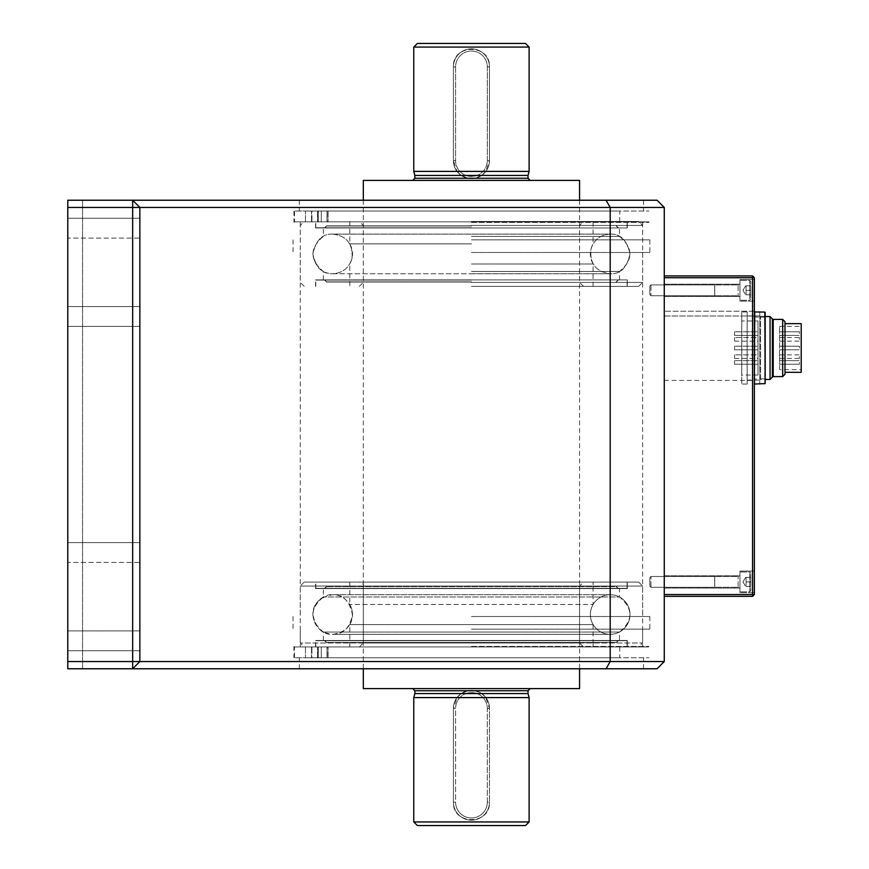 <?xml version="1.0" encoding="UTF-8"?>
<svg xmlns="http://www.w3.org/2000/svg" width="869" height="869" viewBox="0 0 869 869"><rect width="100%" height="100%" fill="white"/><g stroke="black" fill="none" stroke-linecap="round" stroke-linejoin="round"><path stroke-width="0.65" stroke-dasharray="4.34 3.26" d="M759.778 379.938L759.778 316.066L759.778 379.938L760.581 379.471L760.581 316.533L760.581 379.471L765.176 379.471M770.053 379.471L770.053 316.533M772.389 377.081L772.389 318.923L772.389 377.081M773.204 376.614L773.204 319.39M772.389 377.124L772.389 318.869M747.155 384.044L747.155 311.96L747.155 384.044L741.757 384.044L741.757 311.96L741.757 384.044M759.778 380.079L759.778 315.925L759.778 380.079L747.155 380.079L747.155 315.925L747.155 380.079M734.555 360.613L734.555 364.22L734.555 360.613L734.555 364.22L734.555 360.613L757.974 360.613L757.974 364.22L757.974 360.613L757.974 364.22L757.974 360.613L734.555 360.613M734.555 354.845L734.555 358.452L734.555 354.845L734.555 358.452L734.555 354.845L734.555 358.452L734.555 354.845L757.974 354.845L757.974 358.452L757.974 354.845L757.974 358.452L757.974 354.845L757.974 358.452L757.974 354.845L734.555 354.845L757.974 354.845M734.555 346.199L734.555 349.805L734.555 346.199L734.555 349.805L734.555 346.199L757.974 346.199L757.974 349.805L757.974 346.199L757.974 349.805L757.974 346.199L734.555 346.199M734.555 337.552L734.555 341.148L734.555 337.552L734.555 341.148L734.555 337.552L734.555 341.148L734.555 337.552L757.974 337.552L757.974 341.148L757.974 337.552L757.974 341.148L757.974 337.552L757.974 341.148L757.974 337.552L734.555 337.552L757.974 337.552M734.555 331.784L734.555 335.391L734.555 331.784L734.555 335.391L734.555 331.784L757.974 331.784L757.974 335.391L757.974 331.784L757.974 335.391L757.974 331.784L734.555 331.784M799.415 348.002L799.415 346.199L799.415 348.002M779.602 348.002L779.602 346.199L779.602 348.002M799.415 362.416L799.415 364.22L799.415 362.416M779.602 362.416L779.602 364.22L779.602 362.416M799.415 333.587L799.415 331.784L799.415 333.587M779.602 333.587L779.602 331.784L779.602 333.587M799.415 339.355L799.415 337.552L799.415 339.355M779.602 339.355L779.602 337.552L779.602 339.355M799.415 356.648L799.415 358.452L799.415 356.648M779.602 369.629L779.602 326.375L779.602 369.629L801.218 369.629L801.218 326.375L801.218 369.629M779.602 356.648L779.602 358.452L779.602 356.648M757.974 320.965L757.974 375.028L757.974 320.965L741.757 320.965L741.757 375.028L741.757 320.965M801.218 323.67L801.218 372.323M785 374.267L785 321.736M785 372.323L785 323.67L785 372.323M782.665 376.614L782.665 319.39M759.778 311.96L759.778 317.142L759.778 312.058L764.818 312.058L764.818 383.935L759.778 383.935L759.778 378.851L765.176 378.851L765.176 312.427L765.176 378.851L759.778 378.851L759.778 384.044M759.778 317.142L765.176 317.142L759.778 317.142M765.176 312.427L765.176 383.577M754.368 383.685L754.368 312.319L754.368 383.685M754.726 311.96L754.726 384.044M754.368 378.971L754.368 317.022L754.368 378.971L759.778 378.971M471.443 252.488L649.849 252.488L471.443 252.488M664.264 661.559L132.653 661.559L132.653 668.772L657.051 668.772L664.264 661.559L664.264 207.441L657.051 200.228L132.653 200.228L139.866 207.441L664.264 207.441M67.782 661.559L67.782 668.772L132.653 668.772L139.866 661.559L139.866 207.441L132.653 200.228L67.782 200.228L67.782 207.441L139.866 207.441L139.866 661.559L132.653 668.772L139.866 661.559L139.866 207.441L132.653 200.228L132.653 661.559L67.782 661.559L67.782 207.441M606.041 668.772L610.201 661.559L610.201 207.441L606.041 200.228M471.443 616.512L649.849 616.512L471.443 616.512M471.443 222.399L648.947 222.399L471.443 222.399M471.443 629.123L649.849 629.123L471.443 629.123M471.443 646.427L648.947 646.427L471.443 646.427M471.443 239.877L649.849 239.877L471.443 239.877M471.443 668.772L643.538 668.772L471.443 668.772M139.866 562.449L139.866 650.751L139.866 542.625L139.866 650.751L139.866 542.625L139.866 562.449L67.782 562.449L67.782 650.751L67.782 542.625L67.782 650.751L67.782 542.625L67.782 562.449L139.866 562.449M139.866 238.073L139.866 326.375L139.866 218.249L139.866 326.375L139.866 218.249L139.866 238.073L67.782 238.073L67.782 326.375L67.782 218.249L67.782 326.375L67.782 218.249L67.782 238.073L139.866 238.073M67.782 668.772L67.782 200.228L82.555 200.228L67.782 200.228L67.782 668.772M82.555 668.772L82.555 200.228L82.555 668.772M471.443 211.048L648.947 211.048L471.443 211.048M471.443 200.228L643.538 200.228L471.443 200.228M471.443 657.779L648.947 657.779L471.443 657.779M627.07 640.725L315.816 640.725L627.07 640.725L627.07 646.96L315.784 646.96L627.103 646.96L627.103 640.692L315.784 640.692L627.103 640.692M618.293 640.725L324.593 640.725L618.293 640.725L616.36 642.669L326.527 642.669L616.36 642.669M593.114 642.669L349.762 642.669L593.114 642.669L593.114 646.96L349.762 646.96L593.114 646.96L349.805 646.96L593.082 646.96L593.082 624.594L349.805 624.594L593.082 624.594C589.443 617.881 589.443 611.168 593.082 604.466L349.805 604.466L593.082 604.466L593.082 582.089L349.762 582.089L593.114 582.089L593.114 586.39L349.762 586.39L593.114 586.39M605.248 586.423L337.639 586.423L605.248 586.608M618.293 588.324L324.593 588.324L618.293 588.324L616.36 586.39L326.548 586.423L616.338 586.423L618.272 588.356L324.604 588.356L618.272 588.356M627.103 588.356L315.784 588.356L627.103 588.356L627.103 582.089L315.784 582.089L627.103 582.089L315.816 582.089L627.07 582.089L627.07 588.324L315.816 588.324L627.07 588.324M618.207 588.541L324.68 588.541L618.207 588.541L616.262 586.608L326.614 586.608L616.262 586.608M627.32 588.574L315.566 588.574L627.32 588.574L627.32 582.089L315.566 582.089L627.32 582.089L627.288 588.541L315.599 588.541L627.288 588.541M583.534 646.96L359.353 646.96L583.534 646.96L579.569 642.995L579.569 586.054L583.534 582.089L359.353 582.089L583.534 582.089M627.288 640.518L315.599 640.518L627.288 640.518L627.288 646.96L315.566 646.96L627.32 646.96L627.32 640.475L315.566 640.475L627.32 640.475M619.532 640.475L323.355 640.475L619.532 640.475L619.532 632.056L323.355 632.056L619.532 632.056C633.371 620.368 633.371 608.68 619.532 596.992L323.355 596.992L619.532 596.992L619.532 588.574L323.355 588.574L619.532 588.574M638.672 582.089L304.215 582.089L638.672 582.089L642.636 586.054L642.636 642.995L300.25 642.995L642.636 642.995L638.672 646.96L304.215 646.96L638.672 646.96M630.003 614.524A19.802 19.802 0 0 1 600.305 631.676A19.802 19.802 0 0 1 600.305 597.372A19.802 19.802 0 0 1 630.003 614.524A19.824 19.824 0 0 1 600.294 631.698A19.824 19.824 0 0 1 600.294 597.361A19.824 19.824 0 0 1 630.025 614.524M618.272 640.692L324.604 640.692L618.272 640.692L616.338 642.625L326.548 642.625L616.338 642.625M605.248 642.625L337.639 642.625L605.248 642.452M616.262 642.452L326.614 642.452L616.262 642.452L618.207 640.518L324.68 640.518L618.207 640.518M326.983 646.96L317.543 646.96L327.928 646.96L326.983 646.96L326.983 657.779L317.543 657.779L328.069 657.779L326.983 657.779L326.983 646.96M318.065 657.779L305.453 657.779L318.065 657.779L305.453 657.779L318.065 657.779L318.065 646.96L305.453 646.96L318.065 646.96L305.453 646.96L318.065 646.96L318.065 657.779M294.482 646.96L648.947 646.96L294.482 646.96L294.482 657.779L648.947 657.779L294.482 657.779L317.543 657.779L294.482 657.779L294.482 646.96M327.928 646.96L311.515 646.96L328.069 646.96L327.928 657.779L327.928 646.96M311.928 646.96L619.749 646.96L311.928 646.96L311.515 657.779L619.749 657.779L311.928 657.779L311.928 646.96M321.291 657.779L311.515 657.779L321.291 657.779L321.291 646.96L321.291 657.779M326.983 221.856L317.543 221.856L327.928 221.856L326.983 221.856L326.983 211.048L317.543 211.048L328.069 211.048L326.983 211.048L326.983 221.856M318.065 211.048L305.453 211.048L318.065 211.048L305.453 211.048L318.065 211.048L318.065 221.856L305.453 221.856L318.065 221.856L305.453 221.856L318.065 221.856L318.065 211.048M294.482 221.856L648.947 221.856L294.482 221.856L294.482 211.048L648.947 211.048L294.482 211.048L317.543 211.048L294.482 211.048L294.482 221.856M327.928 221.856L311.515 221.856L328.069 221.856L327.928 211.048L327.928 221.856M311.928 221.856L619.749 221.856L311.928 221.856L311.515 211.048L619.749 211.048L311.928 211.048L311.928 221.856M321.291 211.048L311.515 211.048L321.291 211.048L321.291 221.856L321.291 211.048M471.443 286.368L638.672 286.368L471.443 286.368M471.443 280.1L315.784 280.1L471.443 280.1M471.443 282.034L326.548 282.034L471.443 282.034M471.443 281.849L326.614 281.849L471.443 281.849M471.443 279.916L627.288 279.916L471.443 279.916M471.443 225.831L326.548 225.831L471.443 225.831M471.443 227.765L315.784 227.765L471.443 227.765M471.443 221.497L638.672 221.497L471.443 221.497M471.443 227.95L627.288 227.95L471.443 227.95M471.443 226.016L326.614 226.016L471.443 226.016M471.443 263.991L593.082 263.991L471.443 263.991M471.443 243.863L349.805 243.863L471.443 243.863M471.443 279.883L315.566 279.883L471.443 279.883M471.443 227.982L315.566 227.982L471.443 227.982M471.443 236.401L619.532 236.401L471.443 236.401M471.443 271.465L619.532 271.465L471.443 271.465M529.112 171.399L485.858 171.399L489.464 160.58L489.464 66.88C490.594 43.624 452.293 43.635 453.422 66.88L453.422 160.58A18.021 18.021 0 0 0 471.443 178.601A18.021 18.021 0 0 0 489.464 160.58L489.464 66.88A18.021 18.021 0 0 0 471.443 48.86A18.021 18.021 0 0 0 453.422 66.88L453.422 160.58L457.029 171.399L413.774 171.399M413.774 697.601L457.029 697.601L453.422 708.42L453.422 802.12C452.293 825.376 490.594 825.365 489.464 802.12A18.021 18.021 0 0 1 471.443 820.14A18.021 18.021 0 0 1 453.422 802.12L453.422 708.42A18.021 18.021 0 0 1 471.443 690.399A18.021 18.021 0 0 1 489.464 708.42L485.858 697.601L481.654 693.571L475.028 690.757L414.861 690.757M489.464 708.42L487.303 708.42L487.303 802.12A15.859 15.859 0 0 1 471.443 817.979A15.859 15.859 0 0 1 455.584 802.12L453.422 802.12A18.021 18.021 0 0 0 471.443 820.14A18.021 18.021 0 0 0 489.464 802.12L489.464 708.42A18.021 18.021 0 0 0 471.443 690.399A18.021 18.021 0 0 0 453.422 708.42L453.422 802.12L453.422 708.42L455.584 708.42L455.584 802.12L453.422 802.12A18.021 18.021 0 0 0 471.443 820.14A18.021 18.021 0 0 0 489.464 802.12L489.464 708.42A18.021 18.021 0 0 0 471.443 690.399A18.021 18.021 0 0 0 453.422 708.42A18.021 18.021 0 0 1 471.443 690.399A18.021 18.021 0 0 1 489.464 708.42L487.303 708.42A15.859 15.859 0 0 0 471.443 692.56A15.859 15.859 0 0 0 455.584 708.42L455.584 802.12A15.859 15.859 0 0 0 471.443 817.979A15.859 15.859 0 0 0 487.303 802.12L489.464 802.12L487.303 802.12L487.303 708.42A15.859 15.859 0 0 0 471.443 692.56A15.859 15.859 0 0 0 455.584 708.42L453.422 708.42M529.112 697.601L485.858 697.601M529.112 821.944L413.774 821.944M457.029 697.601L461.233 693.571L467.859 690.757M461.233 693.571L414.861 693.571M528.026 693.571L481.654 693.571M412.699 688.596L530.188 688.596L412.699 688.596M579.569 688.596L363.318 688.596M579.569 180.404L363.318 180.404M363.318 200.228L363.318 668.772M412.699 180.404L530.188 180.404L412.699 180.404M457.029 171.399L461.233 175.429L467.859 178.243L475.028 178.243L481.654 175.429L528.026 175.429M461.233 175.429L414.861 175.429M485.858 171.399L481.654 175.429M489.464 66.88L487.303 66.88L487.303 160.58A15.859 15.859 0 0 1 471.443 176.44A15.859 15.859 0 0 1 455.584 160.58L453.422 160.58L453.422 66.88L455.584 66.88L455.584 160.58L453.422 160.58L453.422 66.88A18.021 18.021 0 0 1 471.443 48.86A18.021 18.021 0 0 1 489.464 66.88L489.464 160.58L489.464 66.88A18.021 18.021 0 0 0 471.443 48.86A18.021 18.021 0 0 0 453.422 66.88A18.021 18.021 0 0 1 471.443 48.86A18.021 18.021 0 0 1 489.464 66.88L487.303 66.88A15.859 15.859 0 0 0 471.443 51.021A15.859 15.859 0 0 0 455.584 66.88L455.584 160.58A15.859 15.859 0 0 0 471.443 176.44A15.859 15.859 0 0 0 487.303 160.58L489.464 160.58L487.303 160.58L487.303 66.88A15.859 15.859 0 0 0 471.443 51.021A15.859 15.859 0 0 0 455.584 66.88L453.422 66.88M529.112 47.056L413.774 47.056M525.506 825.55L417.381 825.55M525.506 43.45L417.381 43.45M453.422 160.58A18.021 18.021 0 0 0 471.443 178.601A18.021 18.021 0 0 0 489.464 160.58A18.021 18.021 0 0 1 471.443 178.601A18.021 18.021 0 0 1 453.422 160.58A18.021 18.021 0 0 0 471.443 178.601A18.021 18.021 0 0 0 489.464 160.58M739.953 571.096L739.953 592.723L739.953 571.096L739.953 592.723L739.953 571.096L754.368 571.096L754.368 592.723L754.368 571.096L754.368 592.723L754.368 571.096L739.953 571.096M739.953 279.525L739.953 301.152L739.953 279.525L739.953 301.152L739.953 279.525L754.368 279.525L754.368 301.152L754.368 279.525L754.368 301.152L754.368 279.525L739.953 279.525M739.953 284.206L739.953 296.459L739.953 284.206L739.953 296.459L739.953 284.206L664.264 284.206L664.264 296.459L664.264 284.206L664.264 296.459L664.264 284.206L739.953 284.206M739.953 575.778L739.953 588.041L739.953 575.778L739.953 588.041L739.953 575.778L664.264 575.778L664.264 588.041L664.264 575.778L664.264 588.041L664.264 575.778L739.953 575.778M664.264 596.33L752.565 596.33L752.565 594.526L754.368 594.526L754.368 277.722L752.565 277.722L752.565 594.526L664.264 594.526L664.264 596.33L664.264 275.918L664.264 594.526M754.368 316.012L754.368 380.437L754.368 316.012L664.264 316.012L664.264 380.437L664.264 311.243L664.264 316.012L754.368 316.012M754.368 311.243L664.264 311.243L754.368 311.243M664.264 277.722L752.565 277.722L752.565 275.918L664.264 275.918M752.565 275.918L754.368 277.722M754.368 594.526L752.565 596.33M750.762 297.98L750.762 281.502L750.762 297.98M750.762 290.333L750.762 294.841L750.762 285.825L750.762 294.841L750.762 290.333L746.08 290.333L746.08 285.825L750.762 285.825L746.08 285.825L750.762 285.825L746.08 285.825L746.08 294.841L746.08 290.333L750.762 290.333L746.08 290.333L746.08 285.825L746.08 294.841L750.762 294.841L746.08 294.841L746.08 290.333L750.762 290.333M739.953 281.752L739.953 300.25L739.953 281.752M739.953 284.717L739.953 296.818L739.953 284.717M738.118 285.651L738.118 295.742L738.118 285.651M714.742 285.651L714.742 295.742L714.742 285.651M650.957 285.651L650.957 295.742L650.957 285.651M649.849 286.607L649.849 294.634L649.849 286.607M714.709 285.651L714.709 295.742L714.709 285.651M714.709 286.607L714.709 294.634L714.709 286.607M714.742 286.607L714.742 294.634L714.742 286.607M750.762 574.268L750.762 590.735L750.762 574.268M750.762 586.412L750.762 577.396L750.762 586.423L746.08 586.412L750.762 586.423M750.762 577.396L750.762 581.915L750.762 577.396L746.08 577.396L746.08 586.423L746.08 577.407L750.762 577.407L746.08 577.396L746.08 581.904L750.762 581.904L746.08 581.915L746.08 586.423L746.08 577.407L750.762 577.407M739.953 590.486L739.953 571.998L739.953 590.486M739.953 587.52L739.953 575.419L739.953 587.52M738.118 586.586L738.118 576.505L738.118 586.586M714.742 586.586L714.742 576.505L714.742 586.586M650.957 586.586L650.957 576.505L650.957 586.586M649.849 585.63L649.849 577.613L649.849 585.63M714.709 586.586L714.709 576.505L714.709 586.586M714.709 585.63L714.709 577.613L714.709 585.63M714.742 585.63L714.742 577.613L714.742 585.63M746.08 581.904L750.762 581.904L746.08 581.915M746.08 294.841L750.762 294.841L746.08 294.841M139.866 306.551L67.782 306.551L139.866 306.551M139.866 630.927L67.782 630.927L139.866 630.927M579.569 586.054L363.318 586.054L579.569 586.054M579.569 642.995L363.318 642.995L579.569 642.995M642.636 586.054L300.25 586.054L642.636 586.054M317.543 657.779L317.543 646.96L317.543 657.779M318.293 646.96L318.293 657.779L318.293 646.96M317.543 211.048L317.543 221.856L317.543 211.048M318.293 221.856L318.293 211.048L318.293 221.856M471.443 225.462L642.636 225.462L471.443 225.462M471.443 282.403L642.636 282.403L471.443 282.403M528.026 690.757L475.028 690.757M467.859 178.243L414.861 178.243M528.026 178.243L475.028 178.243M453.422 802.12A18.021 18.021 0 0 0 471.443 820.14A18.021 18.021 0 0 0 489.464 802.12M749.686 298.914L749.686 280.426L749.686 298.914M749.686 573.334L749.686 591.822L749.686 573.334M765.176 316.533L759.778 316.066M747.155 311.96L741.757 311.96M759.778 315.925L747.155 315.925M734.555 358.452L757.974 358.452M734.555 349.805L757.974 349.805L734.555 349.805M779.602 349.805L799.415 349.805L779.602 349.805M779.602 346.199L799.415 346.199L779.602 346.199M779.602 364.22L799.415 364.22L779.602 364.22M779.602 360.613L799.415 360.613L779.602 360.613M734.555 364.22L757.974 364.22L734.555 364.22M779.602 335.391L799.415 335.391L779.602 335.391M779.602 331.784L799.415 331.784L779.602 331.784M734.555 335.391L757.974 335.391L734.555 335.391M779.602 341.148L799.415 341.148M779.602 337.552L799.415 337.552M734.555 341.148L757.974 341.148M779.602 358.452L799.415 358.452M779.602 354.845L799.415 354.845M779.602 326.375L801.218 326.375M757.974 375.028L741.757 375.028M754.368 317.022L759.778 317.022M293.038 616.512L293.038 629.123M649.849 616.512L649.849 629.123M300.25 629.123L300.25 646.427M642.636 629.123L642.636 646.427M300.25 222.399L300.25 239.877M642.636 222.399L642.636 239.877M300.25 252.488L300.25 616.512M642.636 252.488L642.636 616.512M293.038 239.877L293.038 252.488M649.849 239.877L649.849 252.488M299.349 200.228L299.349 211.048M643.538 200.228L643.538 211.048M67.782 326.375L139.866 326.375L67.782 326.375M67.782 218.249L139.866 218.249L67.782 218.249M67.782 650.751L139.866 650.751L67.782 650.751M67.782 542.625L139.866 542.625L67.782 542.625M293.939 211.048L293.939 222.399M648.947 221.856L648.947 222.399M293.939 646.427L293.939 657.779M643.538 668.772L643.538 657.779M299.349 668.772L299.349 657.779M326.527 642.669L324.593 640.725M349.762 646.96L349.762 642.669M315.816 646.96L315.816 640.725M324.593 588.324L326.527 586.39L324.604 588.356M315.784 588.356L315.784 582.089M326.614 586.608L324.68 588.541M315.599 588.541L315.599 582.089M359.353 646.96L363.318 642.995L363.318 586.054C364.307 585.054 362.992 583.729 359.353 582.089M349.805 646.96L349.805 624.594C353.444 617.881 353.444 611.168 349.805 604.466L349.805 582.089M315.566 646.96L315.566 640.475M315.566 588.574L315.566 582.089M304.215 582.089L300.25 586.054L300.25 642.995L304.215 646.96M323.355 640.475L323.355 632.056C309.516 620.368 309.516 608.68 323.355 596.992L323.355 588.574M312.883 614.524C314.057 626.56 320.65 633.153 332.686 634.327L610.201 634.327L332.686 634.327C343.233 634.489 349.827 627.939 352.488 614.655C349.588 600.913 342.983 594.266 332.686 594.722C319.499 597.133 312.894 603.727 312.883 614.524M610.201 594.722L332.686 594.722C337.085 594.114 348.35 597.275 352.054 610.331C353.335 624.268 346.872 632.274 332.686 634.348L610.201 634.348L332.686 634.348C322.486 634.859 315.882 628.254 312.862 614.524C313.568 600.142 326.049 593.853 332.686 594.7L610.201 594.7M349.762 586.39L349.762 582.089M315.816 588.324L315.816 582.089M326.548 642.625L324.604 640.692M315.784 646.96L315.784 640.692M326.614 642.452L324.68 640.518M315.599 646.96L315.599 640.518M305.453 646.96L305.453 657.779L305.453 646.96M328.069 657.779L328.069 646.96L328.069 657.779M311.515 646.96L311.515 657.779L311.515 646.96M619.749 646.96L619.749 657.779M305.453 221.856L305.453 211.048L305.453 221.856M328.069 211.048L328.069 221.856L328.069 211.048M311.515 221.856L311.515 211.048L311.515 221.856M619.749 221.856L619.749 211.048M627.103 286.368L627.103 280.1M315.784 286.368L315.784 280.1M616.262 281.849L618.207 279.916M326.614 281.849L324.68 279.916M627.32 279.883L627.32 286.368L627.288 279.916M315.599 286.368L315.599 279.916M616.338 282.034L618.272 280.1M326.548 282.034L324.604 280.1M326.548 225.831L324.604 227.765M616.338 225.831L618.272 227.765M627.103 227.765L627.103 221.497M315.784 227.765L315.784 221.497M326.614 226.016L324.68 227.95M616.262 226.016L618.207 227.95M627.288 227.95L627.288 221.497L627.32 227.982M315.599 227.95L315.599 221.497M593.082 286.368L593.082 263.991C589.443 257.289 589.443 250.576 593.082 243.863L593.082 221.497M349.805 221.497L349.805 243.863C353.444 250.576 353.444 257.289 349.805 263.991L349.805 286.368M583.534 286.368L579.569 282.403L579.569 225.462L583.534 221.497M359.353 286.368L363.318 282.403L363.318 225.462L359.353 221.497M315.566 286.368L315.566 279.883M315.566 227.982L315.566 221.497M619.532 279.883L619.532 271.465C633.371 259.777 633.371 248.089 619.532 236.401L619.532 227.982M323.355 279.883L323.355 271.465C309.516 259.777 309.516 248.089 323.355 236.401L323.355 227.982M638.672 286.368L642.636 282.403L642.636 225.462L638.672 221.497M304.215 286.368L300.25 282.403L300.25 225.462L304.215 221.497M471.443 273.757L610.201 273.757C596.036 271.888 589.616 263.741 590.931 249.294C593.864 239.801 600.283 234.739 610.201 234.109L332.686 234.109C346.612 235.803 353.053 243.852 352.021 258.278C349.175 267.934 342.734 273.094 332.686 273.757L610.201 273.735C596.047 271.878 589.638 263.731 590.942 249.305C593.875 239.822 600.294 234.76 610.201 234.13L332.686 234.13C346.601 235.814 353.042 243.863 352.01 258.278C349.164 267.924 342.723 273.072 332.686 273.735C322.486 274.267 315.882 267.652 312.862 253.933C315.882 240.213 322.486 233.598 332.686 234.109L610.201 234.109C620.401 233.598 627.005 240.213 630.025 253.933C627.005 267.652 620.401 274.267 610.201 273.757L332.686 273.735C321.552 273.42 314.958 266.826 312.883 253.933C315.892 240.224 322.497 233.62 332.686 234.13L610.201 234.13C620.39 233.62 626.994 240.224 630.003 253.933C626.994 267.641 620.39 274.246 610.201 273.735L471.443 273.735M579.569 200.228L579.569 668.772M754.368 592.723L739.953 592.723L754.368 592.723M664.264 588.041L739.953 588.041L664.264 588.041M664.264 296.459L739.953 296.459L664.264 296.459M664.264 380.437L754.368 380.437M754.368 301.152L739.953 301.152L754.368 301.152M749.686 300.25L750.762 299.164L749.686 300.25L739.953 300.25L749.686 300.25M749.686 280.426L750.762 281.502L749.686 280.426L739.953 280.426L749.686 280.426M738.118 295.742L739.953 296.818L738.118 295.742L714.742 295.742L738.118 295.742M738.118 284.923L739.953 283.848L738.118 284.923L714.742 284.923L738.118 284.923M742.952 290.333L745.656 294.841L742.952 290.333L745.656 285.825L742.952 290.333M649.849 294.634L650.957 295.742L714.709 295.742L650.957 295.742L649.849 294.634M649.849 286.031L650.957 284.923L714.709 284.923L650.957 284.923L649.849 286.031M749.686 571.998L750.762 573.084L749.686 571.998L739.953 571.998L749.686 571.998M749.686 591.822L750.762 590.735L749.686 591.822L739.953 591.822L749.686 591.822M738.118 587.314L739.953 588.4L738.118 587.314L714.742 587.314L738.118 587.314M738.118 576.505L739.953 575.419L738.118 576.505L714.742 576.505L738.118 576.505M742.952 581.915L745.656 586.412L742.952 581.915L745.656 577.407L742.952 581.915M649.849 586.217L650.957 587.314L714.709 587.314L650.957 587.314L649.849 586.217M649.849 577.613L650.957 576.505L714.709 576.505L650.957 576.505L649.849 577.613"/><path stroke-width="1.3" d="M770.053 379.471L772.389 377.124L772.389 318.869L770.053 316.533L770.053 379.471L765.176 379.471M782.665 319.39L782.665 376.614L785 374.267L785 321.736L782.665 319.39L773.204 319.39L773.204 376.614L772.389 377.081M785 372.323L801.218 372.323L801.218 323.67L785 323.67M782.665 376.614L773.204 376.614M754.726 384.044L765.176 383.577L764.818 312.058L754.726 311.96L754.368 383.685M765.176 383.577L765.176 312.427M606.041 668.772L132.653 668.772L132.653 661.559L610.201 661.559L606.041 668.772L657.051 668.772L664.264 661.559L664.264 207.441L657.051 200.228L606.041 200.228L610.201 207.441L139.866 207.441L132.653 200.228L606.041 200.228M664.264 207.441L610.201 207.441L610.201 661.559L664.264 661.559M139.866 661.559L132.653 668.772L67.782 668.772L67.782 661.559L132.653 661.559L132.653 207.441L67.782 207.441L67.782 200.228L132.653 200.228L132.653 207.441L139.866 207.441L139.866 661.559M67.782 661.559L67.782 207.441M413.774 697.601L529.112 697.601L529.112 821.944L413.774 821.944L413.774 697.601L414.861 693.571L528.026 693.571L529.112 697.601M412.699 688.596L414.861 690.757L528.026 690.757L528.026 693.571M363.318 668.772L363.318 688.596L579.569 688.596L579.569 668.772M363.318 200.228L363.318 180.404L579.569 180.404L579.569 200.228M414.861 178.243L528.026 178.243L528.026 175.429L414.861 175.429L414.861 178.243L412.699 180.404M413.774 47.056L529.112 47.056L525.506 43.45L417.381 43.45L413.774 47.056L413.774 171.399L529.112 171.399L528.026 175.429M413.774 821.944L417.381 825.55L525.506 825.55L529.112 821.944M664.264 275.918L752.565 275.918L752.565 277.722L754.368 277.722L754.368 594.526L752.565 594.526L752.565 277.722L664.264 277.722M664.264 594.526L752.565 594.526L752.565 596.33L664.264 596.33M754.368 277.722L752.565 275.918M752.565 596.33L754.368 594.526M770.053 316.533L765.176 316.533M773.204 319.39L772.389 318.923M414.861 690.757L414.861 693.571M528.026 690.757L530.188 688.596M528.026 178.243L530.188 180.404M414.861 175.429L413.774 171.399M529.112 47.056L529.112 171.399"/></g></svg>

